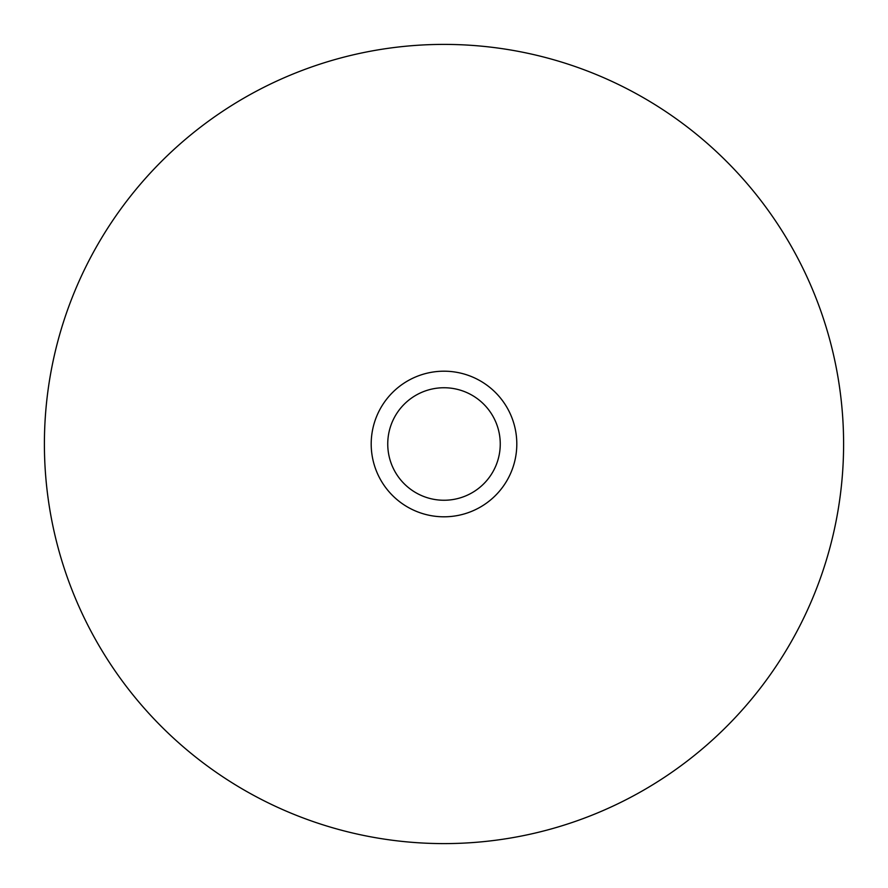 <?xml version="1.0" encoding="UTF-8"?>
<svg xmlns="http://www.w3.org/2000/svg" width="888" height="888" viewBox="0 0 888 888"><rect width="100%" height="100%" fill="white"/><g stroke="black" fill="none" stroke-linecap="round" stroke-linejoin="round"><path stroke-width="1.33" d="M444 516.805A72.805 72.805 0 0 1 371.195 444A72.805 72.805 0 0 1 444 371.195A72.805 72.805 0 0 1 516.805 444A72.805 72.805 0 0 1 444 516.805M444 387.745A56.255 56.255 0 0 0 387.745 444A56.255 56.255 0 0 0 444 500.255A56.255 56.255 0 0 0 500.255 444A56.255 56.255 0 0 0 444 387.745M44.4 444A399.6 399.6 0 0 0 444 843.6A399.6 399.6 0 0 0 843.6 444A399.6 399.6 0 0 0 444 44.4A399.6 399.6 0 0 0 44.4 444"/></g></svg>
